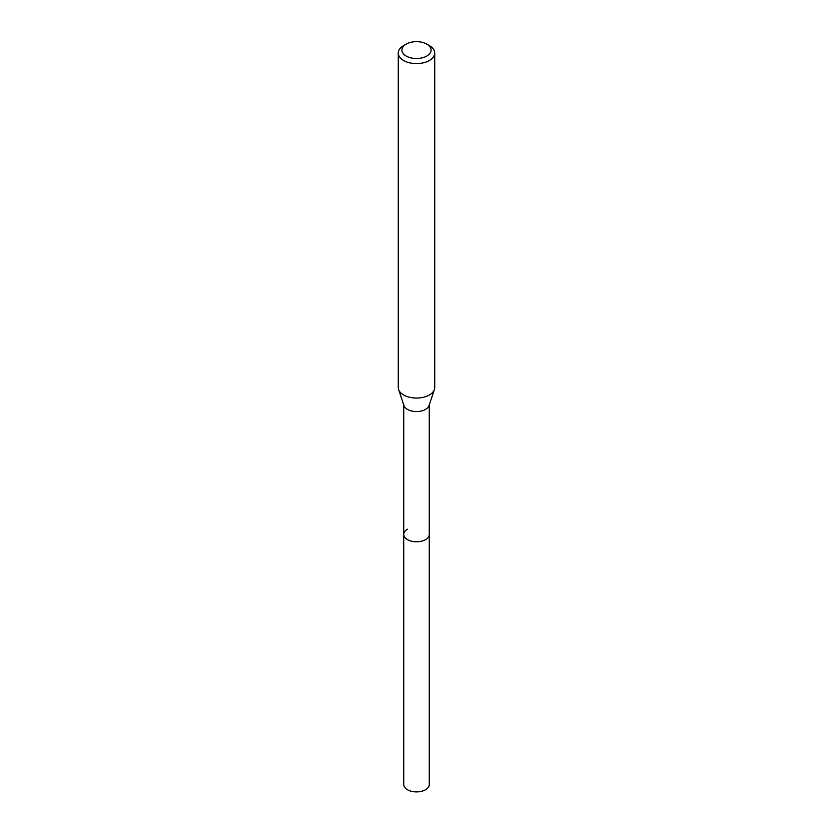 <?xml version="1.0" encoding="UTF-8"?>
<svg xmlns="http://www.w3.org/2000/svg" width="833" height="833" viewBox="0 0 833 833"><rect width="100%" height="100%" fill="white"/><g stroke="black" fill="none" stroke-linecap="round" stroke-linejoin="round"><path stroke-width="1.25" d="M403.734 404.9L403.734 784.54A12.766 7.372 0 0 0 411.617 791.35A12.766 7.372 0 0 0 425.528 789.757A12.766 7.372 0 0 0 429.266 784.54L429.266 534.422A12.766 7.372 180 0 1 425.528 539.638A12.766 7.372 180 0 1 411.617 541.231A12.766 7.372 180 0 1 403.734 534.422A12.766 7.372 180 0 1 407.472 529.215M426.819 56.03A14.588 8.424 180 0 1 406.181 56.03A14.588 8.424 180 0 1 406.181 44.118L406.181 44.118A14.588 8.424 180 0 1 426.819 44.118A14.588 8.424 180 0 1 426.819 56.03M403.609 45.607L406.181 44.118L403.609 45.607A18.232 10.527 180 0 0 398.268 53.052L398.268 387.532A18.232 10.527 0 0 0 398.601 389.521A18.232 10.527 0 0 0 411.158 397.591A18.232 10.527 0 0 0 429.391 394.977A18.232 10.527 0 0 0 434.399 389.521A18.232 10.527 0 0 0 434.732 387.532L434.732 53.052A18.232 10.527 180 0 1 429.391 60.497A18.232 10.527 180 0 1 409.524 62.777A18.232 10.527 180 0 1 398.268 53.052M426.819 44.118L429.391 45.607A18.232 10.527 180 0 1 434.732 53.052M434.399 389.521L429.037 405.598A12.766 7.372 180 0 1 425.528 409.409A12.766 7.372 180 0 1 412.762 411.242A12.766 7.372 180 0 1 403.963 405.598L398.601 389.521M403.734 534.422A12.766 7.372 0 0 0 411.617 541.231A12.766 7.372 0 0 0 425.528 539.638A12.766 7.372 0 0 0 429.266 534.422L429.266 404.9"/></g></svg>
